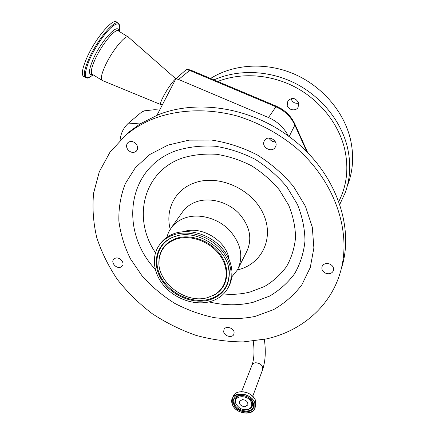 <?xml version="1.0" encoding="UTF-8"?>
<svg xmlns="http://www.w3.org/2000/svg" width="435" height="435" viewBox="0 0 435 435"><rect width="100%" height="100%" fill="white"/><g stroke="black" fill="none" stroke-linecap="round" stroke-linejoin="round"><path stroke-width="0.65" d="M251.435 402.805C252.251 405.708 251.332 407.829 248.689 409.172C243.067 410.586 238.815 408.731 235.933 403.598L235.911 403.533C232.518 395.034 248.858 394.175 251.435 402.805M242.404 399.586C246.335 400.086 248.14 401.88 247.819 404.963L244.872 406.741C240.925 406.225 239.13 404.419 239.489 401.331L242.404 399.586M341.219 268.955C355.515 226.564 334.694 169.117 288.367 136.046C249.282 107.097 196.364 99.354 158.052 114.829L139.994 123.942L129.179 131.914L123.235 137.422M154.479 118.363C143.485 122.67 133.784 128.401 125.367 135.557L109.946 152.272L99.3 171.771L93.607 193.129C92.215 207.979 93.286 222.878 96.826 237.82C101.681 252.539 108.603 266.524 117.597 279.781C127.618 292.423 139.156 303.717 152.207 313.662C165.942 322.705 180.52 329.931 195.946 335.358C211.644 339.653 227.434 341.834 243.301 341.905L266.41 338.914C300.536 331.307 329.235 307.752 339.719 274.257C352.606 234.296 335.999 181.857 295.528 147.34C278.019 133.023 257.743 122.219 236.368 115.775C207.712 108.255 178.758 109.402 154.479 118.363M135.845 143.615C133.153 141.163 130.543 140.804 128.015 142.544C125.965 144.833 126.068 147.411 128.325 150.271C131.065 152.75 133.697 153.076 136.226 151.26C138.189 148.982 138.064 146.432 135.845 143.615M275.224 147.253C279.33 141.402 268.493 134.344 264.665 140.375L264.513 140.608C260.44 146.584 271.5 153.517 275.192 147.302L275.224 147.253M326.348 273.474C329.822 274.24 332.193 273.272 333.449 270.565C334.058 267.465 332.606 265.209 329.083 263.8C325.663 263.05 323.314 263.985 322.036 266.606C321.351 269.743 322.786 272.033 326.348 273.474M223.682 331.688C224.166 336.173 232.181 338.338 233.823 334.406L234.122 332.269C233.666 327.794 225.683 325.597 224.003 329.464L223.682 331.688M115.384 258.172L113.676 259.26C110.653 262.376 116.112 268.803 120.441 267.253L122.213 266.106C125.16 262.979 119.685 256.601 115.384 258.172M168.041 145.078L149.863 154.468L135.405 167.633L125.247 183.722C120.68 195.592 118.554 208.017 118.869 220.991C120.544 234.003 124.421 246.65 130.505 258.928L142.212 276.078C151.684 286.583 162.494 295.664 174.642 303.309C187.338 309.986 200.595 314.777 214.401 317.67C228.283 319.388 241.816 318.985 255.013 316.462L273.419 309.72C284.659 303.271 294.147 294.952 301.879 284.767L310.275 267.476L313.88 247.945L312.292 227.152L305.413 206.239L293.484 186.441C283.218 174.147 271.119 163.631 257.199 154.882C242.567 147.443 227.434 142.511 211.807 140.092L189.056 140.141L168.041 145.078M269.053 138.074C270.418 140.597 272.538 141.859 275.409 141.848M231.871 276.801L237.515 269.809C243.752 256.601 241.012 243.334 229.283 230.012C217.832 218.332 199.611 213.242 185.816 217.663C179.932 219.577 175.218 222.758 171.678 227.211L168.671 232.018L166.752 237.374M229.071 259.238C226.466 240.669 201.416 225.422 183.749 231.616L183.532 231.686M228.772 286.453C235.248 274.746 231.768 257.879 219.92 245.982C208.104 234.063 189.442 228.794 175.387 233.187C169.362 235.101 164.555 238.315 160.966 242.828L159.683 244.6M174.397 234.612C168.361 236.526 163.538 239.745 159.944 244.269C150.972 255.671 153.104 273.408 164.348 286.214C175.561 299.057 194.537 305.647 209.626 301.738C217.826 299.53 223.911 295.022 227.869 288.22C234.47 276.519 231.05 259.548 219.164 247.558C207.31 235.542 188.534 230.202 174.397 234.612M175.305 236.341L173.396 236.999C156.807 243.219 151.483 262.604 160.896 278.639C170.101 294.751 191.835 304.582 208.773 300.106C222.242 296.012 229.087 287.035 229.305 273.175C229.424 250.092 197.653 228.386 175.305 236.341M207.479 297.638L214.232 294.908C226.901 287.861 230.153 270.646 220.746 256.465C211.486 242.224 191.411 234.324 176.675 238.951C166.442 242.474 160.591 249.239 159.123 259.249C155.648 281.222 185.049 304.424 207.479 297.638M120.027 140.451L120.103 139.766C120.892 133.05 123.692 127.493 128.515 123.094L139.994 123.942M306.963 152.032L294.854 125.106C291.858 118.586 287.209 113.334 280.918 109.354L275.763 106.689L189.671 70.427L178.589 79.485L268.509 117.537C277.438 121.474 284.055 127.645 288.367 136.046M190.492 70.019L186.941 69.274L186.272 69.633L175.909 78.746L178.589 79.485M156.937 115.27L175.909 78.746M159.656 110.039L154.708 109.696L144.496 110.811L141.701 112.034L128.515 123.094M175.762 79.034C173.995 79.42 167.16 89.05 163.272 96.69C161.026 101.099 160.118 103.693 160.537 104.471L160.999 104.541M128.619 37.258C126.357 33.207 111.833 50.824 104.971 66.289C101.687 73.673 100.621 78.3 101.774 80.165L102.693 80.665M117.782 22.952L116.765 22.321C113.502 16.954 94.879 38.884 86.554 58.486C82.606 67.757 81.459 73.618 83.112 76.071L84.205 76.745M298.714 103.041C295.838 97.886 292.238 97.119 287.91 100.741L287.171 105.281C288.253 110.115 295.664 111.561 298.073 107.391L298.714 103.041M291.042 98.582L291.113 98.87C292.499 102.366 295.044 103.796 298.747 103.16M210.551 78.469C233.323 64.146 265.372 61.879 293.489 73.743C321.568 85.679 343.476 110.958 350.24 138.422C353.981 154.289 353.302 169.356 348.201 183.624M264.328 339.371C266.019 351.056 265.453 361.142 262.626 369.641C263.066 365.617 260.782 363.323 255.764 362.752C253.92 362.926 252.675 363.703 252.023 365.085L251.952 365.264M239.321 391.897C245.345 391.163 250.315 393.229 254.23 398.096M233.046 396.704L233.198 396.328C236.064 388.303 253.067 391.658 255.644 400.858L255.633 406.116L254.964 407.97M232.241 404.12L232.317 398.498C235.188 390.456 252.251 393.838 254.845 403.066L254.834 408.329C252.142 416.61 235.041 413.391 232.268 404.186M232.323 404.197C227.385 391.962 250.979 390.673 254.698 403.153C259.32 415.474 236.009 416.377 232.323 404.197M233.682 404.131C229.359 393.392 250.049 392.283 253.311 403.218C257.384 414.022 236.912 414.838 233.682 404.131M253.246 403.201L253.213 407.682C250.886 414.794 236.145 411.978 233.829 404.044L233.889 399.243C236.341 392.326 250.995 395.219 253.224 403.142M253.404 407.127C250.805 413.989 236.417 411.053 234.139 403.261L233.992 399.02M250.12 398.716L252.316 402.119C253.197 405.257 252.208 407.551 249.347 409.003L247.781 409.504M236.482 404.773L235.536 402.913C234.514 398.351 236.629 395.806 241.882 395.284M209.034 301.885C224.221 305.609 238.967 305.729 253.279 302.243L269.569 296.11C279.487 290.281 287.834 282.821 294.604 273.718C300.264 263.817 303.722 252.92 304.978 241.023C304.848 228.794 302.309 216.548 297.366 204.276L286.85 186.903C277.834 176.131 267.22 166.909 255.024 159.248C242.203 152.723 228.935 148.389 215.216 146.236C201.606 145.431 188.752 146.856 176.659 150.51C126.454 167.823 119.266 231.083 155.224 269.249M223.536 293.962C232.763 294.827 241.659 294.163 250.228 291.977L264.616 286.442C273.354 281.217 280.684 274.561 286.6 266.465C291.526 257.672 294.506 248.032 295.544 237.532C295.365 226.76 293.081 215.988 288.693 205.222L279.422 189.986C271.494 180.552 262.191 172.477 251.495 165.762C240.267 160.036 228.631 156.214 216.597 154.3C204.646 153.555 193.336 154.768 182.667 157.932C142.984 171.39 132.126 218.685 155.491 252.724M237.456 269.912L238.918 269.537C262.49 263.387 274.637 237.205 262.93 213.074C251.582 188.828 218.854 174.315 195.141 182.673C175.169 189.165 164.936 209.578 170.237 229.234M238.483 267.884L246.547 251.903C252.643 239.011 250.071 226.129 238.837 213.275C227.864 202.009 210.317 197.185 196.968 201.574C191.269 203.471 186.697 206.592 183.244 210.942L181.781 212.998M176.882 235.9L173.886 236.868C157.47 243.024 152.19 262.207 161.499 278.079C170.602 294.027 192.118 303.75 208.876 299.318C222.203 295.256 228.979 286.371 229.191 272.653L228.446 267.106M211.997 296.045L214.716 294.696C227.51 287.578 230.806 270.195 221.312 255.872C211.965 241.485 191.688 233.513 176.811 238.195C166.475 241.757 160.569 248.592 159.09 258.7L158.998 263.909M345.08 250.147L345.613 240.615M268.509 117.537L276.339 106.173L281.298 108.745C287.366 112.573 291.89 117.673 294.87 124.051L294.854 125.106L289.123 136.601M186.272 69.633L189.671 70.427L190.704 70.111L276.252 106.14M127.972 36.855L118.739 31.13C116.237 26.932 101.54 44.435 94.814 59.981C91.595 67.409 90.621 72.085 91.888 74.021L92.715 74.537M118.614 31.005C118.358 22.098 100.953 41.113 93.057 59.481C88.512 70.416 88.316 75.407 92.47 74.461M119.239 31.44C120.903 22.832 118.119 21.587 110.892 27.699C103.987 34.099 94.569 48.203 89.392 59.948C82.949 76.478 84.205 81.432 93.155 74.809M119.81 27.432C120.103 26.519 119.717 25.203 118.652 23.49C115.444 18.156 96.869 40.112 88.506 59.698C84.542 68.964 83.373 74.809 84.999 77.24L85.869 77.854M338.745 201.601C347.065 185.288 348.957 167.415 344.417 147.987C338.164 123.127 319.524 99.876 294.887 86.956C270.195 74.124 240.985 72.33 217.701 81.481M213.933 79.893C237.744 69.214 268.46 70.089 294.658 83.047C320.807 96.091 340.719 120.468 347.25 146.6C351.105 162.793 350.436 178.143 345.243 192.651L339.746 204.488M262.626 369.641L252.74 396.285M253.262 341.154C254.54 351.088 254.127 359.065 252.023 365.085L241.583 391.647M254.834 408.329C252.104 416.676 234.971 413.408 232.246 404.164L231.795 400.417L233.198 396.328C236.091 388.27 253.05 391.614 255.644 400.814L255.633 406.116M233.889 399.243C236.254 392.386 251.017 395.241 253.23 403.185L253.328 407.372M248.689 409.172L247.727 409.514M236.526 404.844L235.933 403.598M129.179 131.914L125.367 135.557M136.552 150.918L136.226 151.26M275.475 146.807L275.192 147.302M181.689 213.128L171.678 227.211M160.966 242.828L159.944 244.269M228.315 266.601L229.305 273.175M173.396 236.999L177.067 235.857M211.85 296.11L214.232 294.908M159.123 259.249L159.031 264.377M345.613 239.598L345.493 248.249M307.849 152.941L295.012 124.377M175.865 78.833L128.787 37.497M92.394 74.336L101.774 80.165M83.112 76.071L84.999 77.24C88.37 79.268 89.257 77.278 92.372 75.462M160.537 104.471L101.964 80.361M162.728 104.123L160.847 104.579M298.328 106.945L298.073 107.391"/></g></svg>
